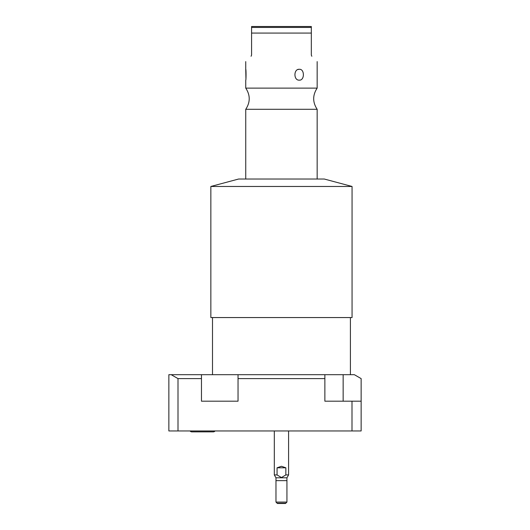 <?xml version="1.0" encoding="UTF-8"?>
<svg xmlns="http://www.w3.org/2000/svg" width="530" height="530" viewBox="0 0 530 530"><rect width="100%" height="100%" fill="white"/><g stroke="black" fill="none" stroke-linecap="round" stroke-linejoin="round"><path stroke-width="0.79" d="M343.149 374.683L354.345 374.683L361.142 378.606L361.142 401.19L324.87 401.19L324.87 374.683L343.149 374.683L343.149 401.19M324.87 378.606L238.036 378.606L238.036 374.683L324.87 374.683M238.036 374.683L168.858 374.683L168.858 430.95L361.142 430.95L361.142 401.19M213.298 431.864L191.82 431.864A2.087 2.087 0 0 1 190.098 430.95A2.087 2.087 0 0 0 191.82 431.864L213.298 431.864A2.087 2.087 0 0 0 215.028 430.95M238.036 378.606L238.036 401.19L201.473 401.19L201.473 374.683M201.473 378.606L178 378.606L171.203 374.683M352 401.19L352 430.95M178 378.606L178 430.95M281.45 466.281L285.849 467.798L277.058 467.798L281.45 466.281M286.935 502.069L285.511 503.5L277.395 503.5L275.971 502.069L286.935 502.069L286.935 477.795L275.971 477.795L274.308 474.926L277.058 474.926L281.45 477.543L285.849 474.926L285.849 467.798M285.849 474.926L288.592 474.926L288.592 430.95M277.058 474.926L277.058 467.798M210.847 317.556L352.059 317.556L352.059 186.467L210.847 186.467L210.847 317.556M210.847 186.467L238.606 179.027L324.294 179.027L352.059 186.467M317.159 179.027L317.159 109.293L245.748 109.293L245.748 179.027M245.748 61.599L245.748 69.291C246.152 68.9 246.119 80.719 245.748 80.143L245.748 88.119L317.159 88.119C312.534 95.181 312.534 102.237 317.159 109.293M311.832 56.273C319.014 63.454 319.014 63.454 311.832 56.273C319.014 63.454 319.014 63.454 311.832 56.273L311.329 55.06L311.329 33.072L251.578 33.072L251.578 26.5L251.578 27.441L311.329 27.441L311.329 33.072M299.304 80.143C293.494 80.626 293.488 68.807 299.304 69.291C304.73 68.807 304.737 80.62 299.304 80.143M298.668 69.344L297.953 69.543M251.578 26.5L311.329 26.5L311.329 27.441M251.578 33.072L251.578 55.06L251.074 56.273C243.893 63.454 243.893 63.454 251.074 56.273M245.748 69.291L245.933 78.519M275.971 480.65L286.935 480.65M285.796 503.215L277.11 503.215M274.308 474.926L274.308 430.95M286.935 477.795L288.592 474.926M275.971 502.069L275.971 477.795M350.403 317.556L350.403 374.683M212.503 317.556L212.503 374.683M245.748 88.119C250.372 95.181 250.372 102.237 245.748 109.293M317.159 61.599L317.159 88.119"/></g></svg>
